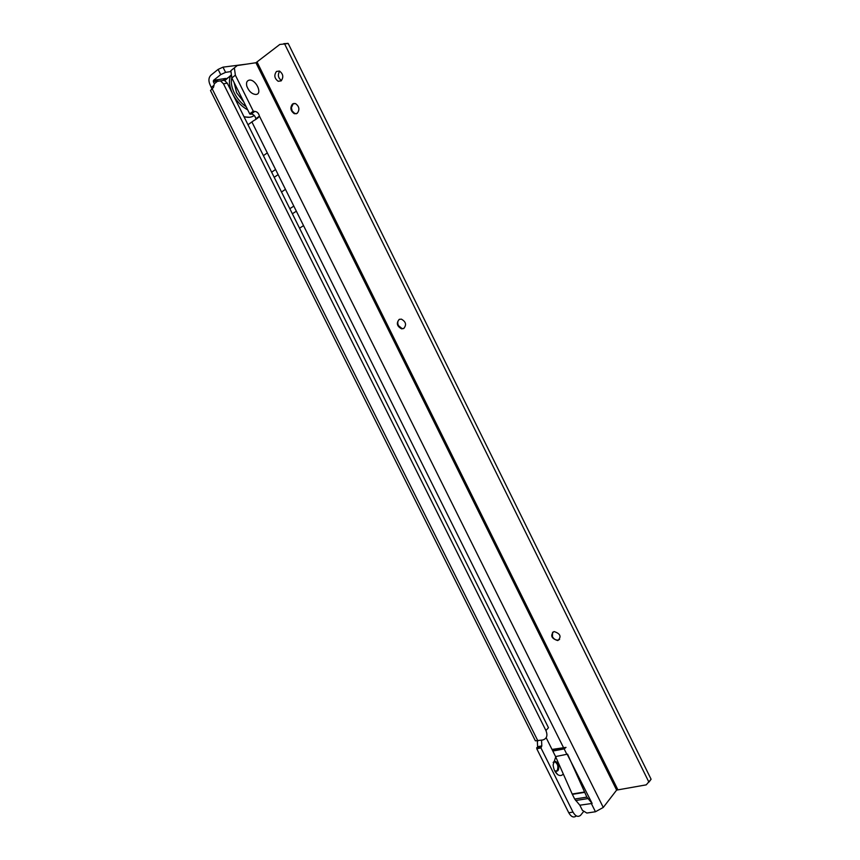 <?xml version="1.0" encoding="UTF-8"?>
<svg xmlns="http://www.w3.org/2000/svg" width="860" height="860" viewBox="0 0 860 860"><rect width="100%" height="100%" fill="white"/><g stroke="black" fill="none" stroke-linecap="round" stroke-linejoin="round"><path stroke-width="1.29" d="M563.3 773.989L563.214 774.097C561.623 775.827 559.785 775.989 557.678 774.58C555.087 772.484 553.571 769.249 553.13 764.873L555.721 756.897M554.797 771.001L557.742 770.796C560.698 767.668 556.366 758.746 553.517 762.078L553.152 762.551M556.194 771.538L557.043 770.915C558.721 766.529 557.796 763.411 554.259 761.562M230.598 71.595L225.589 72.369L222.987 67.155L247.003 64.081M220.493 80.872L224.309 80.259L227.287 83.183L223.482 83.818L220.493 80.872L217.354 81.345L214.344 83.732L213.345 81.689L213.495 80.367L220.719 74.616L225.589 72.369M211.818 88.634L209.904 84.42C208.324 80.571 208.657 77.497 210.904 75.185L218.118 69.402L222.987 67.155M214.344 83.732L213.517 87.29L210.485 90.526L535.382 740.825L542.832 739.966C546.874 738.633 547.906 735.483 545.917 730.527L223.482 83.818M227.287 83.183L548.465 727.721L545.917 730.527M583.446 811.732L580.554 815.334C577.942 817.355 575.426 816.28 573.007 812.098L540.962 747.931L541.8 745.899L541.542 740.224M576.297 815.957C573.674 817.989 571.158 816.914 568.75 812.743L536.769 748.759L537.607 746.716L537.35 741.051M540.843 746.953L536.651 747.781M559.602 639.453L558.022 640.109C555.667 640.205 553.808 639.055 552.432 636.679L552.593 632.229M403.856 328.456L402.082 328.595L398.395 325.575C397.266 322.79 397.653 320.673 399.577 319.243M296.324 113.778L294.937 113.617L292.131 110.94L291.4 107.704L293.142 103.845L294.066 103.383M249.142 80.152C255.484 78.755 262.859 93.611 256.248 94.439L255.968 94.482C251.98 94.17 248.938 91.45 246.863 86.322C246.003 82.85 246.755 80.786 249.142 80.152C246.755 80.786 246.003 82.85 246.863 86.322C248.938 91.45 251.98 94.17 255.968 94.482L256.248 94.439C262.859 93.611 255.484 78.755 249.142 80.152M281.134 80.883C283.789 77.163 283.219 73.885 279.446 71.036L276.479 71.455C273.846 75.207 274.426 78.486 278.21 81.291L281.134 80.883M558.043 640.442C561.601 636.572 560.322 633.626 554.195 631.584L553.711 631.681C550.163 635.583 551.464 638.539 557.603 640.528L558.043 640.442M403.695 328.541C406.758 324.887 405.985 321.748 401.351 319.125L399.18 319.415C396.137 323.113 396.933 326.252 401.577 328.842L403.695 328.541M297.205 113.337C299.904 109.639 299.312 106.382 295.453 103.555L292.561 103.953C289.874 107.694 290.476 110.951 294.356 113.735L297.205 113.337M567.159 754.22L592.132 803.433L586.864 797.112L567.557 754.145L555.582 756.585L552.829 751.07L564.149 748.899L566.009 747.394L552.012 749.425L552.829 751.07M546.164 737.708L552.012 749.425M584.349 792.038L572.179 794.016L555.582 756.585M572.179 794.016L574.684 799.047L579.833 805.207L582.403 810.335L586.821 813.044L595.453 811.754L603.268 807.443L616.631 790.093L646.236 784.857L651.095 779.235L288.197 43.473L284.628 43.957L648.924 782.17M579.833 805.207L592.132 803.433M256 119.25L255.85 118.766C255.087 115.81 253.528 114.251 251.163 114.079L249.701 113.843L231.824 77.959L230.867 70.67L237.285 65.543L255.936 62.737L616.631 790.093M247.992 124.732L253.549 120.755C256.742 118.981 258.699 117.444 259.419 116.143L259.43 116.132C258.666 113.165 257.097 111.596 254.743 111.424L253.27 111.177L235.361 75.185L234.382 67.886M279.715 71.154C277.479 74.766 278.07 77.916 281.478 80.582M283.832 43.656L288.197 43.473M255.936 62.737L279.812 44.451L284.628 43.957M651.095 779.235L649.483 781.417M250.174 114.283L253.743 111.617M603.268 807.443L259.43 116.132L255.85 118.766M263.397 155.649L267.309 152.886L303.548 225.642L299.538 228.169M285.477 189.35L281.51 191.995M566.009 747.394L552.679 749.963M243.864 102.125L236.607 92.697L234.06 82.431M220.719 74.616L218.118 69.402M225.578 78.432L213.495 80.367M212.022 88.472L537.919 740.954M224.299 79.915L223.439 80.055M218.031 80.926L213.345 81.689M540.962 747.931L536.769 748.759M573.007 812.098L568.75 812.743M213.957 85.301L211.367 87.344M541.8 745.899L537.607 746.716M566.912 754.457L564.149 748.899M595.453 811.754L591.304 803.433M267.309 152.886L251.862 121.862M563.321 747.243L303.548 225.642M257.129 62.189L617.727 789.491M253.27 111.177L249.701 113.843M235.361 75.185L231.824 77.959M251.163 114.079L254.743 111.424M293.819 206.099L289.831 208.69M278.135 174.612L274.19 177.31M275.587 169.495L271.642 172.204M296.356 211.195L292.357 213.764M587.842 798.596L575.663 800.52M586.864 797.112L574.684 799.047M584.51 792.382L572.341 794.361M231.759 77.819C230.706 82.237 231.566 87.333 234.35 93.095C237.296 98.825 241.23 103.361 246.153 106.726M247.701 109.833C241.434 106.414 236.414 101.104 232.651 93.88C229.373 87.021 228.599 81.162 230.351 76.293L230.813 75.282M243.939 116.605C248.131 117.852 251.561 117.465 254.227 115.477M230.383 76.218L224.116 80.195M556.947 771.033L557.645 770.904M554.84 771.033L557.678 774.58M294.937 113.617L294.356 113.735M281.274 80.765L278.21 81.291M284.348 43.828L287.917 43.344M259.419 116.143L257.333 118.336M249.594 117.272L244.079 116.885M230.835 75.347L224.933 80.55"/></g></svg>
